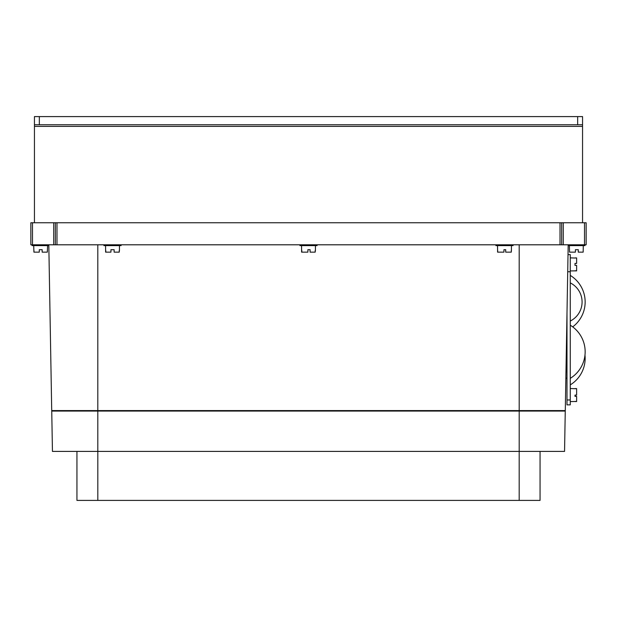 <?xml version="1.0" encoding="UTF-8"?>
<svg xmlns="http://www.w3.org/2000/svg" width="617" height="617" viewBox="0 0 617 617"><rect width="100%" height="100%" fill="white"/><g stroke="black" fill="none" stroke-linecap="round" stroke-linejoin="round"><path stroke-width="0.93" d="M582.556 222.752L582.556 124.757L577.659 124.757L577.659 116.598L34.444 116.598L34.444 124.757L577.659 124.757M582.556 124.757L582.556 116.598L577.659 116.598M34.444 124.757L34.444 222.752M317.076 244.802L317.076 245.62L299.924 245.62L299.924 244.802M121.086 244.802L121.086 245.62L103.934 245.62L103.934 244.802M513.066 244.802L513.066 245.62L495.914 245.62L495.914 244.802M560.383 411.069L560.39 410.575L560.383 411.069M310.544 411.069L310.544 410.575M306.456 411.069L306.456 410.575M32.485 222.752L30.85 222.752L30.85 244.802L586.15 244.802L586.15 222.752L32.485 222.752L32.485 244.802M55.345 244.802L55.345 222.752M561.655 222.752L561.655 244.802M584.924 244.802L584.924 245.62L568.172 245.62L568.188 244.802L565.288 410.575L565.858 377.974L566.992 378.383M568.018 254.235L568.026 253.788L568.018 254.235M566.992 322.035L566.992 331.707M576.347 245.62L576.347 244.802M583.289 245.62L583.165 252.152L578.283 252.152L578.283 249.7L575.422 249.7L575.422 252.152L569.537 252.152L569.406 245.62M32.076 244.802L32.076 245.62L47.594 245.62L47.339 252.152L42.157 252.152L42.157 249.7L39.287 249.7L39.287 252.152L33.92 252.152L33.711 245.62M119.235 250.517L119.235 252.152L114.13 252.152L114.13 249.7L110.944 249.7L110.944 252.152L105.615 252.152L105.569 245.62M315.179 250.517L315.179 252.152L310.104 252.152L310.104 249.7L307.883 249.7L307.883 252.152L301.605 252.152L301.559 245.62M511.285 250.517L511.285 252.152L505.709 252.152L505.709 249.7L503.927 249.7L503.927 252.152L497.595 252.152L497.549 245.62M47.339 252.152L47.339 250.517M119.235 252.152L119.405 250.517M315.179 252.152L315.395 250.517M511.285 252.152L511.385 250.517M40.653 244.802L40.653 245.62L48.828 245.62L51.712 410.575L565.288 410.575M51.712 410.575L48.828 245.62M33.958 250.517L33.958 252.152M497.688 250.517L497.688 252.152M105.792 250.517L105.792 252.152M301.821 250.517L301.821 252.152M56.617 411.069L56.61 410.575L56.617 411.069M97.81 244.802L97.81 411.069L51.743 411.069L52.445 451.405L51.743 411.069M52.445 451.405L97.81 451.405L97.81 411.069L519.19 411.069L519.19 244.802M565.257 411.069L519.19 411.069L519.19 451.405L564.555 451.405L565.257 411.069M97.81 451.405L519.19 451.405M76.94 451.405L76.94 500.402L540.06 500.402L540.06 451.405M566.992 313.112L566.992 404.86L570.262 404.86L570.262 254.605L568.01 254.605M574.998 388.587L576.625 388.587L576.625 395.104L574.998 395.104L574.998 396.369L576.625 396.369L576.625 401.428L570.262 401.598M574.998 401.536L576.625 401.536L574.998 401.428M576.625 388.695L574.998 388.695L576.625 388.656M574.998 388.695L570.262 388.525M576.625 270.878L574.998 270.878L576.625 270.863L576.625 265.379L574.998 265.379L574.998 263.413L576.625 263.413L576.625 258.037L574.998 257.945L576.625 258.037M570.262 270.932L574.998 270.863M574.998 258.037L570.262 257.867M576.625 257.929L574.998 257.929M576.625 270.763L574.998 270.763M582.556 126.392L34.444 126.392M39.341 116.598L39.341 124.757M53.718 244.802L53.718 222.752M56.98 222.752L56.98 244.802M560.02 244.802L560.02 222.752M563.282 222.752L563.282 244.802M584.515 244.802L584.515 222.752M519.182 500.402L519.182 451.405M97.818 451.405L97.818 500.402M566.992 399.963L570.262 399.963M570.262 271.75L567.717 271.75M511.431 250.517L511.431 245.62M119.451 250.517L119.451 245.62M315.441 250.517L315.441 245.62M565.974 371.48L566.992 371.85M570.262 378.352A31.151 31.151 0 0 0 570.262 325.213M570.262 384.885A31.151 31.151 0 0 0 584.978 355.045M572.707 326.871A31.151 31.151 0 0 0 570.262 275.398M570.262 321.048A21.31 21.31 0 0 0 570.262 282.887"/></g></svg>
